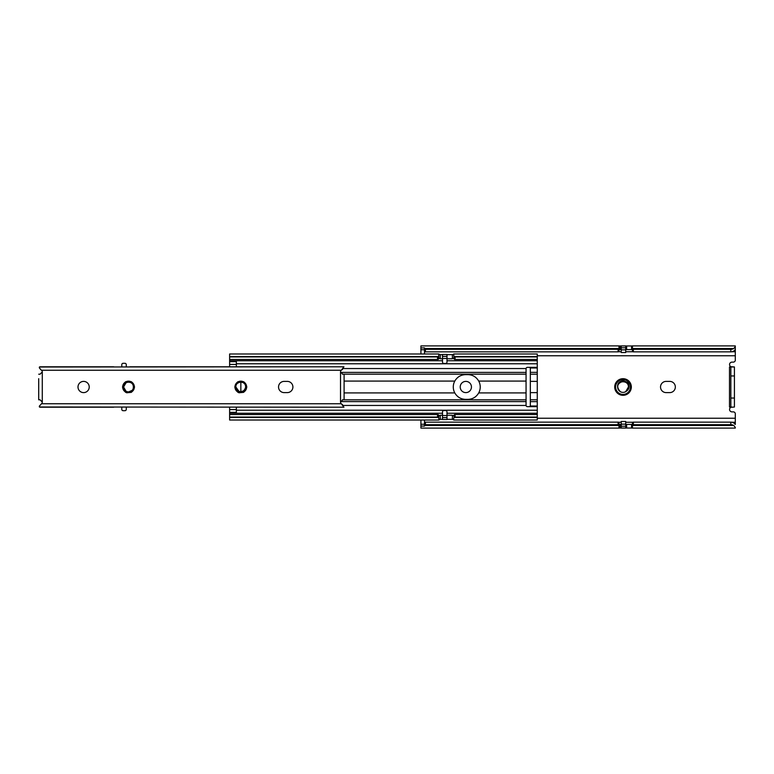 <?xml version="1.0" encoding="UTF-8"?>
<svg xmlns="http://www.w3.org/2000/svg" width="774" height="774" viewBox="0 0 774 774"><rect width="100%" height="100%" fill="white"/><g stroke="black" fill="none" stroke-linecap="round" stroke-linejoin="round"><path stroke-width="1.16" d="M675.344 387A5.612 5.612 0 0 0 669.733 381.389L666.133 381.389A5.612 5.612 0 0 0 660.522 387A5.612 5.612 0 0 0 666.133 392.612L669.733 392.612A5.612 5.612 0 0 0 675.344 387M630.433 387A7.411 7.411 0 0 0 623.022 379.589A7.411 7.411 0 0 0 615.611 387A7.411 7.411 0 0 0 623.022 394.411A7.411 7.411 0 0 0 630.433 387M460.211 387A5.612 5.612 0 0 0 465.832 392.612A5.612 5.612 0 0 0 471.443 387A5.612 5.612 0 0 0 465.832 381.389A5.612 5.612 0 0 0 460.211 387M623.022 381.311C617.013 383.469 616.114 386.913 620.322 391.663A5.389 5.389 0 0 0 620.487 391.76M617.952 388.829L617.971 388.877A5.389 5.389 0 0 0 624.821 392.079L625.711 391.663L628.411 387C628.74 380.044 617.304 380.044 617.633 387L617.971 388.877C616.752 384.233 618.523 381.447 623.293 380.518L627.84 382.656C630.162 386.903 629.146 390.048 624.821 392.079M627.685 389.699L625.092 392.012M730.84 407.317L734.429 407.027L734.429 366.973L730.84 366.683M735.3 349.529L733.771 351.067A4.489 3.173 180 0 1 730.811 351.851L730.811 349.316A4.489 3.173 0 0 0 733.771 348.523L735.3 346.607L735.3 360.423A2.07 2.07 0 0 1 733.239 362.135L732.02 362.126A2.428 2.428 0 0 0 729.563 364.467A2.428 2.428 0 0 0 731.856 366.973M735.3 355.769L537.272 355.769M731.856 407.027A2.428 2.428 0 0 0 729.563 409.533A2.428 2.428 0 0 0 732.02 411.874L733.239 411.865A2.07 2.07 0 0 1 735.3 413.577L735.3 418.231L537.272 418.231M619.877 428.032L620.332 424.394L619.877 428.032L618.987 428.09L420.921 428.09L420.921 426.087L424.51 426.087L424.51 424.752A4.489 3.173 180 0 1 425.41 424.684L618.087 424.684L618.087 422.149L425.41 422.149L425.41 424.684M620.332 345.968L619.877 349.606L620.332 345.968L621.232 345.91L621.232 352.518L625.721 352.518L625.721 349.858L621.232 349.858M620.332 424.394L621.232 424.5M618.087 422.149A0.9 0.639 0 0 1 618.987 422.778L618.987 425.477L618.987 424.5L619.877 424.394M618.987 424.5L618.987 422.933M735.3 418.231L735.3 422.246L731.923 422.246M632.871 422.246L625.721 422.246M621.232 422.246L618.561 422.246M735.3 422.246L735.3 424.142M735.3 427.393L733.771 425.477A4.489 3.173 180 0 0 730.811 424.684L730.811 422.149A4.489 3.173 0 0 1 733.771 422.933L735.3 424.471M631.555 424.394L626.621 424.394L626.621 428.032L631.555 428.032L631.555 424.394L632.455 424.5L632.455 425.477L632.455 422.778A0.9 0.639 0 0 1 633.355 422.149L633.355 424.684A0.9 0.639 180 0 0 632.455 425.323M625.721 424.5L626.621 424.394M730.811 422.149L633.355 422.149M424.51 420.011L424.51 422.207A4.489 3.173 0 0 1 425.41 422.149M730.811 424.684L633.355 424.684M618.987 425.323A0.9 0.639 180 0 0 618.087 424.684M626.621 428.032L620.332 428.032M424.51 425.477L618.987 425.477L618.987 428.09M735.3 428.09L632.455 428.09L632.455 425.477L733.771 425.477M632.455 428.09L631.555 428.032M625.721 349.858L625.721 345.91L621.232 345.91L626.621 345.968L626.621 349.606L625.721 349.5M730.811 351.851L633.355 351.851A0.9 0.639 180 0 1 632.455 351.222L632.455 348.523L632.455 349.5L631.555 349.606L631.555 345.968L626.621 345.968M631.555 345.968L632.455 345.91L632.455 348.523L733.771 348.523M735.3 349.858L735.3 346.607M420.921 347.913L420.921 345.91L618.987 345.91L618.987 351.222A0.9 0.639 180 0 1 618.087 351.851L425.41 351.851A4.489 3.173 180 0 1 424.51 351.793L424.51 347.913L420.921 347.913L420.921 353.989M618.987 345.91L619.877 345.968M618.087 351.851L618.087 349.316L425.41 349.316L425.41 351.851M618.087 349.316A0.9 0.639 0 0 0 618.987 348.677M424.51 349.248A4.489 3.173 0 0 0 425.41 349.316M632.455 348.677A0.9 0.639 0 0 0 633.355 349.316L633.355 351.851M730.811 349.316L633.355 349.316M632.455 349.5L632.455 351.067M735.3 351.754L731.923 351.754M632.871 351.754L625.721 351.754M621.232 351.754L618.561 351.754M618.987 351.067L618.987 348.523L424.51 348.523M619.877 349.606L618.987 349.5M621.232 349.5L620.332 349.606M626.621 349.606L631.555 349.606M424.51 422.207L424.51 424.752M424.51 353.989L424.51 351.793M420.921 420.011L420.921 426.087M730.84 366.973L730.84 407.027L729.495 407.027L729.495 366.973L734.429 366.973M625.721 421.482L625.721 428.09L621.232 428.09L621.232 421.482L625.721 421.482M625.721 424.142L621.232 424.142M446.995 356.379L446.995 362.106A1.345 1.345 0 0 1 445.65 363.451L443.85 363.451A1.345 1.345 0 0 1 442.505 362.106L442.505 354.473L446.995 354.473L446.995 356.379L442.505 356.379M446.995 358.449L442.505 358.449M442.505 415.551L446.995 415.551L446.995 411.894A1.345 1.345 0 0 0 445.65 410.549L443.85 410.549A1.345 1.345 0 0 0 442.505 411.894L442.505 419.527L446.995 419.527L446.995 417.621L442.505 417.621M446.995 415.551L446.995 417.621M478.719 381.079C476.281 376.938 472.662 374.8 467.883 374.645L465.629 374.645C460.859 374.79 457.25 376.928 454.793 381.079A12.355 12.355 0 0 0 454.793 392.921C457.231 397.062 460.849 399.2 465.629 399.355L467.883 399.355C472.653 399.21 476.262 397.072 478.719 392.921A12.355 12.355 0 0 0 478.719 381.079L526.059 381.079L526.068 405.45A1.345 1.345 0 0 0 527.404 406.64L537.272 406.64L537.272 413.248L446.995 413.248M537.272 359.465L455.083 359.465A1.345 0.948 180 0 1 454.077 359.146L453.728 353.989L537.272 353.989L537.272 406.64M526.059 381.079L526.068 368.55A1.345 1.345 0 0 1 527.404 367.36L529.184 367.36A1.345 1.345 0 0 1 530.325 367.989L530.325 406.011L537.272 406.011M240.849 391.944L240.849 382.056M453.728 419.779L452.384 419.353L452.384 415.232L453.728 416.025M452.384 415.232L446.995 415.232M442.505 415.232L440.261 415.232L440.261 419.353L442.505 419.353M438.906 416.025L440.261 415.232M437.562 414.535A1.345 0.948 0 0 1 438.568 414.854L438.906 420.011L229.617 420.011L229.617 417.08L437.562 417.08L437.562 414.535L229.617 414.535L229.617 417.08M442.505 413.248L229.617 413.248L229.617 414.535M537.272 413.248L537.272 414.535L455.083 414.535L455.083 417.08A1.345 0.948 180 0 0 454.077 417.389L454.077 414.854A1.345 0.948 0 0 1 455.083 414.535M537.272 414.535L537.272 417.08L455.083 417.08M537.272 417.08L537.272 420.011L453.728 420.011L453.728 417.999M438.906 417.999L438.568 417.389A1.345 0.948 180 0 0 437.562 417.08M446.995 419.353L452.384 419.353M440.261 419.353L438.906 419.779M453.728 356.001L454.077 356.611A1.345 0.948 0 0 0 455.083 356.92L455.083 359.465M438.906 356.001L438.568 359.146A1.345 0.948 180 0 1 437.562 359.465L437.562 356.92A1.345 0.948 0 0 0 438.568 356.611L438.906 353.989L229.617 353.989L229.617 366.789M438.906 354.221L440.261 354.647L440.261 358.768L438.906 357.975M446.995 358.768L452.384 358.768L452.384 354.647L446.995 354.647M442.505 354.647L440.261 354.647M452.384 354.647L453.728 354.221M437.562 356.92L229.617 356.92M537.272 356.92L455.083 356.92M437.562 359.465L229.617 359.465M537.272 360.752L446.995 360.752M442.505 360.752L229.617 360.752M440.261 358.768L442.505 358.768M453.728 357.975L452.384 358.768M236.36 407.211L236.36 412.358L229.617 412.358L229.617 413.248M537.272 399.8L530.529 399.8L537.272 399.8M229.617 412.358L229.617 407.211M236.36 366.789L236.36 361.642L229.617 361.642M236.36 364.428L229.617 364.428M236.36 409.572L229.617 409.572M529.184 367.36L537.272 367.36M530.325 406.011A1.345 1.345 0 0 1 529.184 406.64M530.325 367.989L537.272 367.989M78 387A5.612 5.612 0 0 0 83.611 392.612A5.612 5.612 0 0 0 89.223 387A5.612 5.612 0 0 0 83.611 381.389A5.612 5.612 0 0 0 78 387M292.901 387A5.612 5.612 0 0 0 287.289 381.389L284.145 381.389A5.612 5.612 0 0 0 278.534 387A5.612 5.612 0 0 0 284.145 392.612L287.289 392.612A5.612 5.612 0 0 0 292.901 387M113.681 407.211L39.88 407.211L39.3 406.205L41.486 403.767A2.245 2.245 0 0 0 42.289 402.045L40.045 399.8L38.7 399.8L38.7 378.689M38.7 374.2L40.045 374.2L42.289 371.955A2.245 2.245 0 0 0 41.486 370.233L40.471 369.382M126.056 391.276L123.579 387C123.714 389.264 124.817 390.812 126.878 391.654A4.944 4.944 0 0 0 133.157 388.722C133.921 384.881 132.383 382.598 128.523 381.892C122.94 383.42 121.741 386.652 124.924 391.596L126.762 392.776L131.29 392.36L132.867 390.899C133.931 388.771 133.796 388.538 132.441 390.222L128.523 391.944L126.791 391.625M126.056 382.724L123.579 387C123.279 380.624 133.767 380.624 133.467 387L133.157 388.722M240.801 391.944A4.944 4.944 0 0 0 245.435 388.722C246.2 384.881 244.661 382.598 240.801 381.892C235.228 383.42 234.029 386.652 237.202 391.596L239.04 392.776L243.568 392.36L245.145 390.899C246.219 388.771 246.074 388.538 244.729 390.222L240.801 391.944A4.944 4.944 0 0 1 239.156 391.654L235.867 387C235.557 380.624 246.045 380.624 245.745 387C246.045 393.376 235.557 393.376 235.867 387C235.993 389.264 237.096 390.812 239.156 391.654L240.801 391.944A4.944 4.944 0 0 1 239.156 391.654M129.848 366.789L343.927 366.789L341.315 370.233A2.245 2.245 0 0 0 340.512 371.955L342.756 374.2L344.101 374.2L344.101 399.8L342.756 399.8L340.512 402.045A2.245 2.245 0 0 0 341.315 403.767L343.927 407.211L39.387 406.989M113.681 366.789L39.88 366.789L39.3 367.795L41.099 369.972M342.543 369.382L341.702 369.972M245.745 387C243.907 392.437 240.83 393.26 236.525 389.467M126.878 391.654L128.523 391.944A4.944 4.944 0 0 1 126.878 391.654M39.387 367.011L343.927 366.789M340.512 402.161L340.928 403.351M342.543 404.618L341.702 404.028M38.7 395.311L38.7 399.8M126.762 392.776L125.504 392.224L122.486 387L125.504 381.776L131.541 381.776L134.56 387L131.29 392.36M239.04 392.776L237.782 392.224L234.774 387L237.782 381.776L243.82 381.776L246.838 387L243.568 392.36M126.278 366.789L126.278 364.651A1.345 1.345 0 0 0 124.933 363.306L123.134 363.306A1.345 1.345 0 0 0 121.789 364.651L121.789 366.789M121.789 407.211L121.789 409.349A1.345 1.345 0 0 0 123.134 410.694L124.933 410.694A1.345 1.345 0 0 0 126.278 409.349L126.278 407.211M623.022 395.311A8.311 8.311 0 0 1 614.711 387A8.311 8.311 0 0 1 623.022 378.689A8.311 8.311 0 0 1 631.332 387A8.311 8.311 0 0 1 623.022 395.311M424.51 349.751L420.921 349.751M424.51 424.249L420.921 424.249M730.84 375.951L734.429 375.951M730.84 398.049L734.429 398.049M625.721 347.778L621.232 347.778M625.721 426.222L621.232 426.222M530.529 372.342L537.272 372.342M454.793 381.079L344.101 381.079M454.793 392.921L344.101 392.921M537.272 417.389L454.077 417.389M438.568 417.389L229.617 417.389M537.272 356.611L454.077 356.611M438.568 356.611L229.617 356.611M526.068 405.45L343.269 405.45M526.068 368.55L343.269 368.55M526.059 372.381L340.55 372.381M526.059 374.171L342.379 374.171M526.059 392.921L478.719 392.921M526.059 399.829L342.379 399.829M526.059 401.619L340.55 401.619M530.529 401.658L537.272 401.658M530.529 392.631L537.272 392.631M530.529 381.369L537.272 381.369M530.529 374.2L537.272 374.2L530.529 374.2M124.924 391.596A5.834 5.834 0 0 1 128.523 381.166A5.834 5.834 0 0 1 132.867 390.899M237.202 391.596A5.834 5.834 0 0 1 240.801 381.166A5.834 5.834 0 0 1 245.145 390.899M340.512 402.045L340.512 371.955M341.315 370.233L41.486 370.233M42.289 371.955L42.289 402.045M341.315 403.767L41.486 403.767M735.3 345.91L632.455 345.91M537.272 410.22L236.36 410.22M537.272 363.78L236.36 363.78"/></g></svg>
